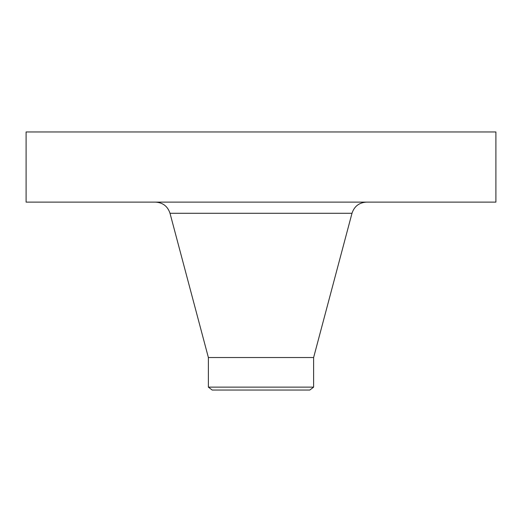 <?xml version="1.0" encoding="UTF-8"?>
<svg xmlns="http://www.w3.org/2000/svg" width="522" height="522" viewBox="0 0 522 522"><rect width="100%" height="100%" fill="white"/><g stroke="black" fill="none" stroke-linecap="round" stroke-linejoin="round"><path stroke-width="0.78" d="M26.1 131.962L495.9 131.962L495.9 202.118L26.1 202.118L26.1 131.962M208.382 387.128L313.618 387.128L309.827 390.038L212.173 390.038L208.382 387.128L208.382 357.537L313.618 357.537L351.991 213.289C354.314 206.288 359.156 202.569 366.516 202.118M208.382 357.537L170.009 213.289L351.991 213.289M170.009 213.289C167.686 206.288 162.844 202.569 155.484 202.118M313.618 387.128L313.618 357.537"/></g></svg>
